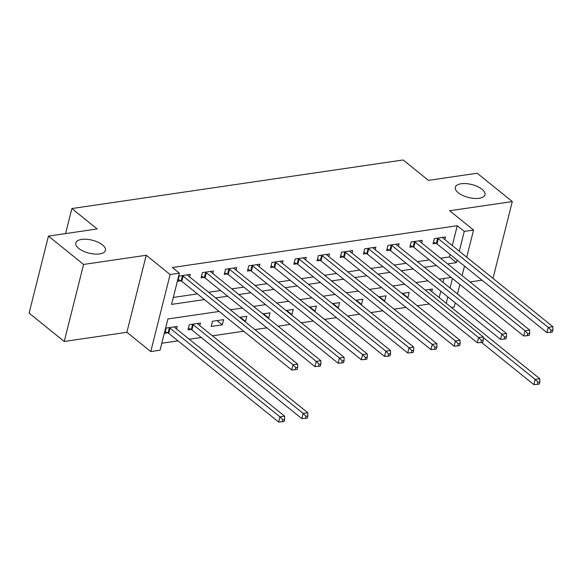 <?xml version="1.0" encoding="UTF-8"?>
<svg xmlns="http://www.w3.org/2000/svg" width="582" height="582" viewBox="0 0 582 582"><rect width="100%" height="100%" fill="white"/><g stroke="black" fill="none" stroke-linecap="round" stroke-linejoin="round"><path stroke-width="0.87" d="M102.483 244.927A15.27 6.671 -165.9 0 1 105.422 250.391A15.27 6.671 -165.9 0 1 94.575 254.058A15.27 6.671 -165.9 0 1 78.73 248.412A15.27 6.671 -165.9 0 1 75.798 242.949A15.27 6.671 -165.9 0 1 86.638 239.282A15.27 6.671 -165.9 0 1 102.483 244.927M482.012 189.259A15.27 6.671 -165.9 0 1 484.952 194.723A15.27 6.671 -165.9 0 1 474.104 198.389A15.27 6.671 -165.9 0 1 458.26 192.744A15.27 6.671 -165.9 0 1 455.328 187.288A15.27 6.671 -165.9 0 1 466.175 183.621A15.27 6.671 -165.9 0 1 482.012 189.259M219.152 311.457L167.892 318.972L160.05 350.204L150.767 351.564L170.119 274.537L179.394 273.176L171.552 304.401L204.435 299.577M126.876 332.286L146.22 255.258L83.59 264.446L48.444 236.103L29.1 313.123L64.238 341.474L126.876 332.286L150.767 351.564M470.001 281.964L481.991 280.204M455.262 302.873L454.207 307.056L451.443 307.463M161.796 343.242L178.027 340.863M189.23 339.219L201.219 337.465M212.43 335.821L243.676 331.238M254.88 329.594L266.876 327.833M278.08 326.189L290.076 324.429M301.28 322.784L313.269 321.031M324.48 319.387L336.469 317.627M347.672 315.982L359.669 314.222M370.872 312.578L382.869 310.824M394.072 309.18L406.069 307.42M417.272 305.776L429.269 304.015M83.59 264.446L64.238 341.474M492.998 278.4L512.298 201.568L449.66 210.757L473.559 230.036L466.728 257.208M48.444 236.103L97.165 228.959L71.862 208.545L403.144 159.963L428.439 180.369L477.16 173.225L512.298 201.568M439.199 297.591L440.8 291.204M443.033 282.321L444.001 278.48M431.764 291.589L432.411 289.021L425.224 290.076M407.284 297.715L407.909 297.628L409.211 292.419L402.024 293.474M384.084 301.12L384.709 301.025L386.019 295.823L378.824 296.878M360.884 304.524L361.509 304.43L362.819 299.228L355.624 300.283M337.684 307.922L338.309 307.834L339.619 302.625L332.424 303.68M314.484 311.326L315.109 311.232L316.419 306.03L309.231 307.085M291.291 314.731L291.917 314.636L293.219 309.435L286.031 310.49M268.091 318.128L268.717 318.041L270.026 312.832L262.831 313.887M244.891 321.533L245.517 321.439L246.826 316.237L239.631 317.292M223.626 319.642L212.488 321.271L211.186 326.48L222.317 324.843L223.626 319.642M199.779 325.614L200.426 323.039L189.288 324.676L187.986 329.878L191.005 329.434M176.579 329.019L177.226 326.444L166.096 328.081L164.786 333.282L167.805 332.839M452.272 245.546L457.248 225.721L172.367 267.509L179.394 273.176M173.298 297.446L197.407 293.91M208.611 292.266L220.607 290.505M231.811 288.861L243.8 287.108M255.011 285.464L267 283.703M278.203 282.059L290.2 280.298M301.403 278.654L313.4 276.901M324.603 275.257L336.6 273.496M347.803 271.852L359.8 270.092M371.003 268.447L382.992 266.694M394.203 265.05L406.192 263.29M417.396 261.645L429.392 259.885M440.596 258.241L449.406 256.953L450.039 254.429M444.837 239.551L445.485 236.976L434.354 238.605L433.044 243.814L436.063 243.371M421.637 242.949L422.285 240.373L411.154 242.01L409.844 247.212L412.864 246.768M398.444 246.353L399.092 243.778L387.954 245.415L386.644 250.616L389.664 250.173M375.244 249.758L375.892 247.183L364.754 248.812L363.444 254.021L366.464 253.577M352.045 253.155L352.692 250.58L341.554 252.217L340.252 257.419L343.271 256.975M328.845 256.56L329.492 253.985L318.354 255.622L317.052 260.823L320.071 260.38M305.645 259.965L306.292 257.389L295.161 259.019L293.852 264.228L296.871 263.784M282.452 263.362L283.092 260.794L271.961 262.424L270.652 267.625L273.671 267.189M259.252 266.767L259.899 264.192L248.761 265.829L247.452 271.03L250.471 270.586M236.052 270.172L236.699 267.596L225.561 269.226L224.252 274.435L227.271 273.991M212.852 273.569L213.499 271.001L202.361 272.631L201.059 277.832L204.078 277.396M189.652 276.974L190.299 274.398L179.169 276.035L177.859 281.237L180.878 280.793M71.862 208.545L65.577 233.586M146.22 255.258L170.119 274.537M457.248 225.721L464.276 231.396L473.559 230.036M451.145 277.432L439.148 279.193M427.945 280.837L415.948 282.59M404.745 284.234L392.748 285.995M381.545 287.639L369.555 289.4M358.345 291.044L346.355 292.797M335.152 294.441L323.156 296.202M311.952 297.846L299.956 299.606M288.752 301.25L276.756 303.011M265.552 304.648L253.563 306.408M242.352 308.053L230.363 309.813M446.227 303.258L447.827 296.878M450.061 287.995L452.447 278.487M464.501 266.09L462.108 275.599M459.882 284.482L457.496 293.99M447.623 263.915L456.433 262.62L457.066 260.096M459.3 251.213L464.276 231.396M215.638 297.933L227.635 296.18M238.838 294.536L250.827 292.775M262.038 291.131L274.027 289.37M285.231 287.726L297.227 285.973M308.431 284.329L320.427 282.568M331.631 280.924L343.627 279.164M354.831 277.519L366.827 275.766M378.031 274.122L390.02 272.361M401.231 270.717L413.22 268.957M424.423 267.313L436.42 265.552M449.406 256.953L456.433 262.62M217.057 320.602L222.317 324.843M240.257 317.197L245.517 321.439M263.457 313.8L268.717 318.041M286.657 310.395L291.917 314.636M309.857 306.99L315.109 311.232M333.057 303.593L338.309 307.834M356.249 300.188L361.509 304.43M379.449 296.784L384.709 301.025M402.649 293.386L407.909 297.628M438.304 238.7L436.995 243.902L546.913 332.569L548.215 327.368L438.304 238.7A2.386 1.04 14.1 0 0 437.642 238.293L437.373 238.162M551.045 330.198L550.521 332.278L552.376 332.009L552.9 329.921L551.045 330.198L548.215 327.368L552.856 326.684L442.938 238.016A2.386 1.04 14.1 0 1 442.553 237.572L442.466 237.42M436.995 243.902A2.386 1.04 14.1 0 0 436.333 243.502L433.466 242.134M546.913 332.569L550.521 332.278M552.9 329.921L552.856 326.684M481.51 342.398L533.84 384.615L535.142 379.406L539.783 378.729L429.865 290.062A2.386 1.04 -165.9 0 1 429.48 289.618L429.392 289.458M483.271 337.56L535.142 379.406L537.972 382.243L537.448 384.324L539.303 384.047L539.827 381.967L537.972 382.243M539.783 378.729L539.827 381.967M537.448 384.324L533.84 384.615M415.104 242.097L413.795 247.306L523.713 335.974L525.015 330.765L415.104 242.097A2.386 1.04 14.1 0 0 414.442 241.697L414.173 241.566M527.845 333.595L527.321 335.683L529.176 335.407L529.7 333.326L527.845 333.595L525.015 330.765L529.656 330.089L419.746 241.421A2.386 1.04 14.1 0 1 419.353 240.977L419.266 240.817M413.795 247.306A2.386 1.04 14.1 0 0 413.14 246.899L410.266 245.539M523.713 335.974L527.321 335.683M529.7 333.326L529.656 330.089M391.904 245.502L390.595 250.704L500.513 339.371L501.822 334.17L391.904 245.502A2.386 1.04 14.1 0 0 391.242 245.102L390.973 244.971M504.645 337L504.121 339.08L505.976 338.811L506.5 336.731L504.645 337L501.822 334.17L506.456 333.486L396.546 244.826A2.386 1.04 14.1 0 1 396.153 244.382L396.073 244.222M390.595 250.704A2.386 1.04 14.1 0 0 389.94 250.304L387.066 248.936M500.513 339.371L504.121 339.08M506.5 336.731L506.456 333.486M368.704 248.907L367.395 254.108L477.313 342.776L478.622 337.575L368.704 248.907A2.386 1.04 14.1 0 0 368.05 248.499L367.773 248.368M481.445 340.405L480.928 342.485L482.784 342.216L483.307 340.128L481.445 340.405L478.622 337.575L483.264 336.891L373.346 248.223A2.386 1.04 14.1 0 1 372.953 247.779L372.873 247.626M367.395 254.108A2.386 1.04 14.1 0 0 366.74 253.708L363.866 252.341M477.313 342.776L480.928 342.485M483.307 340.128L483.264 336.891M345.504 252.304L344.202 257.513L454.113 346.181L455.422 340.972L345.504 252.304A2.386 1.04 14.1 0 0 344.85 251.904L344.573 251.773M458.252 343.802L457.728 345.89L459.584 345.613L460.107 343.533L458.252 343.802L455.422 340.972L460.064 340.295L350.146 251.628A2.386 1.04 14.1 0 1 349.753 251.184L349.673 251.024M344.202 257.513A2.386 1.04 14.1 0 0 343.54 257.106L340.674 255.745M454.113 346.181L457.728 345.89M460.107 343.533L460.064 340.295M322.304 255.709L321.002 260.911L430.92 349.578L432.222 344.377L322.304 255.709A2.386 1.04 14.1 0 0 321.65 255.309L321.373 255.178M435.052 347.207L434.528 349.287L436.384 349.018L436.907 346.937L435.052 347.207L432.222 344.377L436.864 343.693L326.946 255.032A2.386 1.04 14.1 0 1 326.56 254.589L326.473 254.429M321.002 260.911A2.386 1.04 14.1 0 0 320.34 260.51L317.474 259.143M430.92 349.578L434.528 349.287M436.907 346.937L436.864 343.693M299.112 259.114L297.802 264.315L407.72 352.983L409.022 347.781L299.112 259.114A2.386 1.04 14.1 0 0 298.45 258.706L298.18 258.575M411.852 350.611L411.329 352.692L413.184 352.423L413.707 350.335L411.852 350.611L409.022 347.781L413.664 347.098L303.746 258.43A2.386 1.04 14.1 0 1 303.36 257.986L303.273 257.833M297.802 264.315A2.386 1.04 14.1 0 0 297.14 263.915L294.274 262.547M407.72 352.983L411.329 352.692M413.707 350.335L413.664 347.098M275.912 262.511L274.602 267.72L384.52 356.388L385.83 351.179L275.912 262.511A2.386 1.04 14.1 0 0 275.25 262.111L274.98 261.98M388.652 354.016L388.129 356.097L389.984 355.82L390.507 353.74L388.652 354.016L385.83 351.179L390.464 350.502L280.553 261.835A2.386 1.04 14.1 0 1 280.16 261.391L280.073 261.231M274.602 267.72A2.386 1.04 14.1 0 0 273.947 267.313L271.074 265.952M384.52 356.388L388.129 356.097M390.507 353.74L390.464 350.502M252.712 265.916L251.402 271.125L361.32 359.785L362.63 354.584L252.712 265.916A2.386 1.04 14.1 0 0 252.05 265.516L251.78 265.385M365.452 357.413L364.929 359.494L366.791 359.225L367.307 357.144L365.452 357.413L362.63 354.584L367.264 353.907L257.353 265.239A2.386 1.04 14.1 0 1 256.96 264.795L256.88 264.635M251.402 271.125A2.386 1.04 14.1 0 0 250.747 270.717L247.874 269.35M361.32 359.785L364.929 359.494M367.307 357.144L367.264 353.907M229.512 269.32L228.209 274.522L338.12 363.19L339.43 357.988L229.512 269.32A2.386 1.04 14.1 0 0 228.857 268.913L228.581 268.789M342.26 360.818L341.736 362.899L343.591 362.63L344.115 360.542L342.26 360.818L339.43 357.988L344.071 357.304L234.153 268.637A2.386 1.04 14.1 0 1 233.76 268.193L233.68 268.04M228.209 274.522A2.386 1.04 14.1 0 0 227.547 274.122L224.674 272.754M338.12 363.19L341.736 362.899M344.115 360.542L344.071 357.304M206.312 272.725L205.01 277.927L314.92 366.595L316.23 361.386L206.312 272.725A2.386 1.04 14.1 0 0 205.657 272.318L205.381 272.187M319.06 364.223L318.536 366.304L320.391 366.027L320.915 363.946L319.06 364.223L316.23 361.386L320.871 360.709L210.953 272.041A2.386 1.04 14.1 0 1 210.56 271.598L210.48 271.438M205.01 277.927A2.386 1.04 14.1 0 0 204.347 277.519L201.481 276.159M314.92 366.595L318.536 366.304M320.915 363.946L320.871 360.709M188.408 328.197L191.274 329.565A2.386 1.04 -165.9 0 1 191.936 329.972L301.847 418.64L303.157 413.431L307.798 412.754L197.88 324.087A2.386 1.04 -165.9 0 1 197.494 323.643L197.407 323.483M192.307 324.232L192.584 324.363A2.386 1.04 -165.9 0 1 193.239 324.763L303.157 413.431L305.987 416.261L305.463 418.349L307.318 418.072L307.842 415.992L305.987 416.261M307.798 412.754L307.842 415.992M305.463 418.349L301.847 418.64M183.119 276.123L181.81 281.332L291.728 369.992L293.03 364.79L183.119 276.123A2.386 1.04 14.1 0 0 182.457 275.723L182.188 275.592M295.86 367.62L295.336 369.701L297.191 369.432L297.715 367.351L295.86 367.62L293.03 364.79L297.671 364.114L187.753 275.446A2.386 1.04 14.1 0 1 187.368 275.002L187.28 274.842M181.81 281.332A2.386 1.04 14.1 0 0 181.148 280.924L178.281 279.556M291.728 369.992L295.336 369.701M297.715 367.351L297.671 364.114M165.208 331.602L168.074 332.969A2.386 1.04 -165.9 0 1 168.736 333.37L278.654 422.037L279.957 416.836L284.598 416.152L174.68 327.484A2.386 1.04 -165.9 0 1 174.294 327.048L174.207 326.888M169.115 327.637L169.384 327.768A2.386 1.04 -165.9 0 1 170.046 328.168L279.957 416.836L282.787 419.666L282.263 421.746L284.118 421.477L284.642 419.396L282.787 419.666M284.598 416.152L284.642 419.396M282.263 421.746L278.654 422.037M437.642 238.293L436.333 243.502M414.442 241.697L413.14 246.899M391.242 245.102L389.94 250.304M368.05 248.499L366.74 253.708M344.85 251.904L343.54 257.106M321.65 255.309L320.34 260.51M298.45 258.706L297.14 263.915M275.25 262.111L273.947 267.313M252.05 265.516L250.747 270.717M228.857 268.913L227.547 274.122M205.657 272.318L204.347 277.519M191.274 329.565L192.584 324.363M191.936 329.972L193.239 324.763M182.457 275.723L181.148 280.924M168.074 332.969L169.384 327.768M168.736 333.37L170.046 328.168"/></g></svg>
